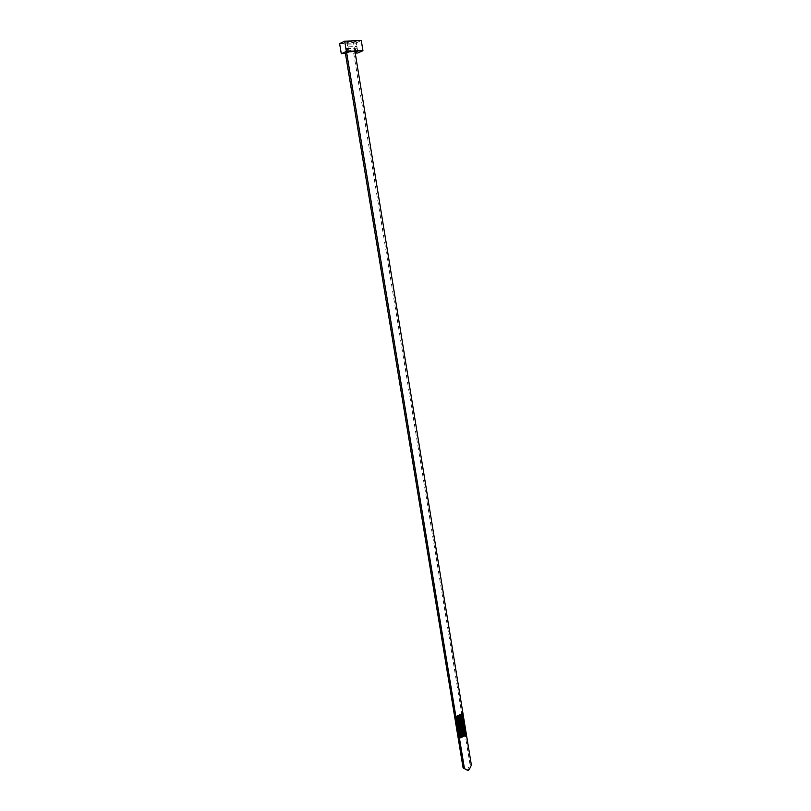 <?xml version="1.0" encoding="UTF-8"?>
<svg xmlns="http://www.w3.org/2000/svg" width="811" height="811" viewBox="0 0 811 811"><rect width="100%" height="100%" fill="white"/><g stroke="black" fill="none" stroke-linecap="round" stroke-linejoin="round"><path stroke-width="0.61" stroke-dasharray="4.05 3.04" d="M349.075 51.803L348.274 46.876L347.138 50.941L346.632 48.711L347.828 44.179L347.412 41.645L344.868 42.841L353.495 42.507L354.965 51.539M344.868 42.841L346.54 52.968M354.965 52.583L353.697 53.161L355.056 53.1M339.616 43.601L356.151 42.942L357.793 52.979M353.697 53.161L470.045 764.489L467.835 769.092L466.386 769.801M356.151 42.942L361.29 40.55M347.412 41.645L356.049 41.3L353.495 42.507M471.384 765.128L470.045 764.489M469.174 769.74L467.835 769.092M347.828 44.179L356.465 43.835L356.049 41.3M357.702 51.417L356.901 46.521L355.583 50.414L355.259 48.173L356.465 43.835M348.274 46.876L356.901 46.521M460.334 736.976L465.19 734.594M460.222 736.925L459.817 737.544L460.384 737.27M459.817 737.544L460.476 737.848M456.907 716.103L461.794 713.771M456.796 716.052L456.38 716.691L456.958 716.427M456.38 716.691L457.049 716.975M457.08 717.147L461.956 714.815M456.968 717.106L456.552 717.735L457.13 717.471M456.552 717.735L457.222 718.019M457.252 718.191L462.128 715.86M457.14 718.151L456.725 718.779L457.303 718.516M456.725 718.779L457.394 719.063M457.424 719.245L462.3 716.904M457.313 719.195L456.897 719.823L457.475 719.56M456.897 719.823L457.566 720.117M457.597 720.29L462.473 717.948M457.485 720.239L457.069 720.867L457.647 720.604M457.069 720.867L457.739 721.161M457.769 721.334L462.645 718.992M457.657 721.283L457.242 721.912L457.82 721.648M457.242 721.912L457.911 722.206M457.941 722.378L462.817 720.036M457.83 722.327L457.414 722.956L457.992 722.692M457.414 722.956L458.083 723.25M458.114 723.422L462.98 721.07M458.002 723.371L457.586 724L458.164 723.736M457.586 724L458.256 724.294M458.286 724.466L463.152 722.114M458.174 724.416L457.759 725.044L458.337 724.781M457.759 725.044L458.428 725.338M458.458 725.51L463.324 723.159M458.347 725.46L457.931 726.088L458.509 725.825M457.931 726.088L458.6 726.382M458.62 726.555L463.497 724.203M458.509 726.504L458.103 727.132L458.671 726.869M458.103 727.132L458.773 727.426M458.793 727.599L463.669 725.237M458.681 727.548L458.276 728.177L458.844 727.903M458.276 728.177L458.935 728.471M458.965 728.643L463.831 726.281M458.854 728.592L458.448 729.221L459.016 728.947M458.448 729.221L459.107 729.515M459.138 729.687L464.004 727.315M459.026 729.636L458.61 730.255L459.188 729.991M458.61 730.255L459.279 730.549M459.31 730.731L464.176 728.359M459.198 730.681L458.783 731.299L459.361 731.035M458.783 731.299L459.452 731.593M459.482 731.765L464.348 729.403M459.371 731.725L458.955 732.343L459.533 732.069M458.955 732.343L459.624 732.637M459.655 732.809L464.51 730.437M459.543 732.759L459.127 733.387L459.705 733.114M459.127 733.387L459.796 733.681M459.827 733.854L464.683 731.471M459.715 733.803L459.3 734.421L459.878 734.158M459.3 734.421L459.969 734.725M459.999 734.898L464.855 732.515M459.888 734.847L459.472 735.465L460.04 735.192M459.472 735.465L460.141 735.759M460.161 735.932L465.027 733.549M460.06 735.881L459.644 736.5L460.212 736.236M459.644 736.5L460.313 736.804M347.179 50.86L355.796 50.485M346.976 50.799L355.583 50.414M346.632 48.711L355.248 48.336M346.642 48.548L355.259 48.173M347.138 50.941L355.745 50.566"/><path stroke-width="1.22" d="M460.141 735.759L459.999 734.898L464.967 732.566L465.108 733.428L460.141 735.759M459.796 733.681L459.655 732.809L464.622 730.488L464.764 731.35L459.796 733.681M459.452 731.593L459.31 730.731L464.287 728.41L464.429 729.271L459.452 731.593M459.107 729.515L458.965 728.643L463.943 726.332L464.085 727.193L459.107 729.515M458.773 727.426L458.62 726.555L463.608 724.243L463.75 725.115L458.773 727.426M458.428 725.338L458.286 724.466L463.263 722.165L463.405 723.037L458.428 725.338M458.083 723.25L457.941 722.378L462.929 720.077L463.071 720.949L458.083 723.25M457.739 721.161L457.597 720.29L462.584 717.999L462.726 718.86L457.739 721.161M457.394 719.063L457.252 718.191L462.24 715.91L462.382 716.782L457.394 719.063M457.049 716.975L456.907 716.103L461.905 713.822L462.047 714.694L457.049 716.975M354.965 51.539L471.384 765.128L469.174 769.74L467.724 770.45L464.429 768.544L346.713 52.958L341.289 53.729L346.358 51.397L362.933 50.657L357.793 52.979L355.056 53.1M355.137 52.573L357.702 51.417L349.075 51.803L346.713 52.958M460.476 737.848L460.334 736.976L465.301 734.644L465.443 735.506L460.476 737.848M457.222 718.019L457.08 717.147L462.067 714.866L462.209 715.738L457.222 718.019M457.566 720.117L457.424 719.245L462.412 716.954L462.554 717.826L457.566 720.117M457.911 722.206L457.769 721.334L462.757 719.043L462.899 719.904L457.911 722.206M458.256 724.294L458.114 723.422L463.091 721.121L463.233 721.993L458.256 724.294M458.6 726.382L458.458 725.51L463.436 723.209L463.578 724.071L458.6 726.382M458.935 728.471L458.793 727.599L463.78 725.287L463.922 726.159L458.935 728.471M459.279 730.549L459.138 729.687L464.115 727.366L464.257 728.237L459.279 730.549M459.624 732.637L459.482 731.765L464.46 729.444L464.602 730.316L459.624 732.637M459.969 734.725L459.827 733.854L464.794 731.522L464.936 732.394L459.969 734.725M460.313 736.804L460.161 735.932L465.139 733.6L465.281 734.462L460.313 736.804M362.933 50.657L361.29 40.55L344.675 41.189L346.358 51.397M344.675 41.189L339.616 43.601L341.289 53.729M467.724 770.45L463.091 767.895L345.445 53.536M464.429 768.544L463.091 767.895M465.088 734.736L465.443 735.506M460.384 737.27L464.774 735.202M461.702 713.913L462.047 714.694M456.958 716.427L461.378 714.41M461.864 714.957L462.209 715.738M457.13 717.471L461.54 715.454M462.037 716.001L462.382 716.782M457.303 718.516L461.712 716.498M462.209 717.046L462.554 717.826M457.475 719.56L461.885 717.542M462.382 718.09L462.726 718.86M457.647 720.604L462.057 718.576M462.554 719.134L462.899 719.904M457.82 721.648L462.229 719.621M462.716 720.178L463.071 720.949M457.992 722.692L462.402 720.665M462.888 721.222L463.233 721.993M458.164 723.736L462.564 721.709M463.061 722.256L463.405 723.037M458.337 724.781L462.736 722.743M463.233 723.3L463.578 724.071M458.509 725.825L462.909 723.787M463.395 724.345L463.75 725.115M458.671 726.869L463.081 724.821M463.568 725.389L463.922 726.159M458.844 727.903L463.253 725.865M463.74 726.423L464.085 727.193M459.016 728.947L463.416 726.899M463.902 727.467L464.257 728.237M459.188 729.991L463.588 727.943M464.074 728.501L464.429 729.271M459.361 731.035L463.76 728.977M464.247 729.545L464.602 730.316M459.533 732.069L463.933 730.022M464.419 730.589L464.764 731.35M459.705 733.114L464.095 731.056M464.581 731.623L464.936 732.394M459.878 734.158L464.267 732.1M464.754 732.668L465.108 733.428M460.04 735.192L464.439 733.134M464.926 733.702L465.281 734.462M460.212 736.236L464.612 734.168"/></g></svg>
